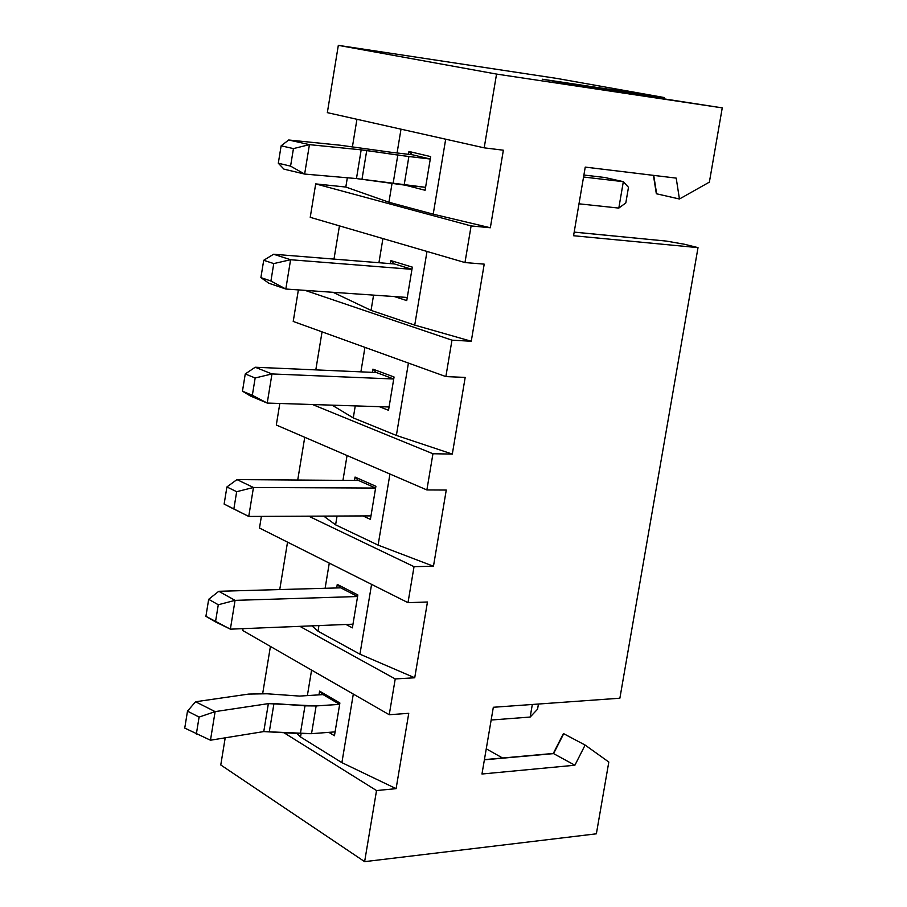 <?xml version="1.0" encoding="UTF-8"?>
<svg xmlns="http://www.w3.org/2000/svg" width="907" height="907" viewBox="0 0 907 907"><rect width="100%" height="100%" fill="white"/><g stroke="black" fill="none" stroke-linecap="round" stroke-linejoin="round"><path stroke-width="1.36" d="M220.775 764.964L225.208 737.822L220.775 764.964L364.625 861.65L220.775 764.964M262.69 693.515L270.422 646.43L262.69 693.515M242.736 630.524L243.042 628.653L242.736 630.524L389.239 714.727L408.751 713.321L396.098 788.659L376.53 790.553L364.625 861.65L596.364 833.816L364.625 861.65L376.53 790.553L283.54 732.471L376.53 790.553L396.098 788.659L408.751 713.321L389.239 714.727L395.225 678.935L389.239 714.727L242.736 630.524M279.753 589.573L287.53 542.148L279.753 589.573M259.481 528.044L261.386 516.389L259.481 528.044L408.003 602.667L427.458 601.999L414.726 677.778L395.225 678.935L414.726 677.778L427.458 601.999L408.003 602.667L414.034 566.671L408.003 602.667L259.481 528.044M297.723 480.041L304.741 437.287L297.723 480.041M276.306 425.02L279.821 403.479L276.306 425.02L426.88 489.95L446.267 490.041L433.467 566.24L414.034 566.671L433.467 566.24L446.267 490.041L426.88 489.95L432.945 453.749L426.88 489.95L276.306 425.02M315.806 369.886L322.053 331.86L315.806 369.886M293.222 321.452L298.38 289.9L293.222 321.452L445.87 376.586L465.189 377.414L452.31 454.067L432.945 453.749L452.31 454.067L465.189 377.414L445.87 376.586L451.969 340.17L445.87 376.586L293.222 321.452M333.991 259.096L339.445 225.866L333.991 259.096M310.228 217.329L315.693 183.894L345.816 187.046L347.336 177.783L345.816 187.046L315.693 183.894L471.107 225.922L464.974 262.554L484.213 264.141L471.266 341.247L451.969 340.17L471.266 341.247L484.213 264.141L464.974 262.554L471.107 225.922L490.336 227.759L471.107 225.922L315.693 183.894L310.228 217.329L464.974 262.554L310.228 217.329M352.438 146.696L356.939 119.282L352.438 146.696M327.336 112.638L338.322 45.35L556.955 78.444L338.322 45.35L496.548 74.079L722.255 107.876L588.507 87.163L542.239 79.204L664.264 97.548L556.955 78.444L664.264 97.548L664.094 98.5L664.264 97.548L542.239 79.204L588.507 87.163L722.255 107.876L496.548 74.079L484.191 147.841L503.362 150.211L490.336 227.759L503.362 150.211L484.191 147.841L496.548 74.079L338.322 45.35L327.336 112.638L484.191 147.841L327.336 112.638M502.58 758.003L486.254 748.819L502.58 758.003M596.364 833.816L608.812 762.027L585.117 745.066L574.891 765.225L481.968 774.011L493.329 707.267L619.878 698.209L698.016 247.645L573.564 235.729L585.242 167.103L676.203 178.112L679.434 199.007L709.376 182.126L722.255 107.876L709.376 182.126L679.434 199.007L676.203 178.112L585.242 167.103L573.564 235.729L698.016 247.645L619.878 698.209L493.329 707.267L481.968 774.011L574.891 765.225L585.117 745.066L608.812 762.027L596.364 833.816M574.176 232.135L666.294 241.081L684.422 244.244L698.016 247.645L684.422 244.244L666.294 241.081L574.188 232.101M656.645 193.815L653.732 175.391M484.383 759.817L553.576 753.615L563.723 733.706M563.428 733.548L585.117 745.066L563.428 733.548L553.293 753.456L574.891 765.225L553.293 753.456L484.417 759.635M653.437 175.357L656.339 193.747L679.434 199.007L656.339 193.747M433.206 214.177L490.336 227.759L433.206 214.177L388.922 202.238L345.816 187.046L388.922 202.238L392.028 183.486L388.922 202.238L433.206 214.177L445.688 139.202L433.206 214.177M397.073 152.977L401.007 129.179L397.073 152.977M430.689 156.605L425.088 190.266L405.055 185.119L425.088 190.266L430.689 156.605L408.955 151.469L430.689 156.605M408.49 154.326L408.955 151.469L412.243 154.734L408.955 151.469L408.49 154.326M414.737 325.114L471.266 341.247L414.737 325.114L371.054 310.375L333.084 292.315L371.054 310.375L373.571 295.126L371.054 310.375L414.737 325.114L426.993 251.454L414.737 325.114M305.069 290.365L451.969 340.17L305.069 290.365M378.933 262.713L382.924 238.575L378.933 262.713M412.322 267.123L406.755 300.591L394.364 296.566L406.755 300.591L412.322 267.123L390.883 260.604L412.322 267.123M390.384 263.642L390.883 260.604L394.148 263.892L390.883 260.604L390.384 263.642M396.37 435.428L452.31 454.067L396.37 435.428L353.277 417.9L332.132 405.157L353.277 417.9L355.261 405.894L353.277 417.9L396.37 435.428L408.422 363.061L396.37 435.428M312.496 404.522L432.945 453.749L312.496 404.522M360.895 371.847L364.943 347.358L360.895 371.847M394.057 377.006L388.525 410.293L379.319 406.676L388.525 410.293L394.057 377.006L372.913 369.138L394.057 377.006M372.38 372.346L372.913 369.138L376.167 372.426L372.913 369.138L372.38 372.346M378.106 545.118L433.467 566.24L378.106 545.118L335.601 524.847L323.697 516.106L335.601 524.847L337.053 516.049L335.601 524.847L378.106 545.118L389.942 474.021L378.106 545.118M308.72 516.174L414.034 566.671L308.72 516.174M342.948 480.37L347.052 455.529L342.948 480.37M375.895 486.288L370.396 519.382L362.947 515.924L370.396 519.382L375.895 486.288L355.045 477.059L375.895 486.288M354.478 480.449L355.045 477.059L358.288 480.37L355.045 477.059L354.478 480.449M359.943 654.185L414.726 677.778L359.943 654.185L318.017 631.204L311.883 625.853L318.017 631.204L318.947 625.569L318.017 631.204L359.943 654.185L371.575 584.369L359.943 654.185M299.854 626.34L395.225 678.935L299.854 626.34M325.114 588.28L329.275 563.111L325.114 588.28M357.846 594.947L352.37 627.859L346.032 624.469L352.37 627.859L357.846 594.947L337.268 584.391L357.846 594.947M336.678 587.951L337.268 584.391L340.499 587.713L337.268 584.391L336.678 587.951M341.894 762.64L396.098 788.659L341.894 762.64L300.534 736.972L297.02 733.412L300.534 736.972L301.079 733.684L300.534 736.972L341.894 762.64L353.311 694.07L341.894 762.64M307.371 695.601L311.589 670.103L307.371 695.601M339.887 702.993L334.445 735.724L328.89 732.346L334.445 735.724L339.887 702.993L319.593 691.123L339.887 702.993M318.969 694.864L319.593 691.123L322.813 694.456L319.593 691.123L318.969 694.864M412.504 154.791L430.281 159.031L408.876 156.526L404.159 185.028L425.576 187.33L356.462 178.566L304.639 174.065L283.97 169.155L304.639 174.065L356.462 178.566L404.159 185.028L408.887 156.526L430.281 159.031L412.504 154.791L391.144 152.274L412.504 154.791M411.948 269.334L290.591 259.731L411.948 269.334L394.42 263.96L273.585 254.243L394.42 263.96L411.914 269.3M393.729 379.001L271.975 373.945L393.729 379.001L376.428 372.528L255.218 367.244L376.428 372.528L393.683 378.979M375.611 488.045L358.537 480.483L236.954 479.599L358.537 480.483L375.566 488.023M357.585 596.489L340.749 587.838L218.791 591.296L340.749 587.838L357.551 596.466M322.926 694.524L339.672 704.331L316.135 705.941L311.543 733.672L335.091 731.881L311.543 733.672L300.387 733.638L263.767 731.575L210.469 740.214L263.767 731.575L311.543 733.672L316.135 705.941L339.66 704.365L323.062 694.603L299.593 696.088L323.062 694.603M299.593 696.088L267.021 693.776L248.756 694.07L195.561 701.757L215.129 711.621L268.359 703.628L316.135 705.941L304.979 705.85L300.387 733.638L304.979 705.85L273.959 703.526L269.368 731.427L273.959 703.526L268.359 703.628L263.767 731.575L268.359 703.628L215.129 711.621L210.469 740.214L184.745 728.094L210.469 740.214L215.129 711.621L195.561 701.757L248.756 694.07L267.009 693.776L299.593 696.088M357.585 596.523L235.06 600.366L230.367 629.163L352.982 624.186L230.367 629.163L235.06 600.366L357.585 596.523M218.791 591.296L235.06 600.366L218.281 604.754L215.492 621.885L230.367 629.163L205.912 616.329L208.678 599.312L218.791 591.296L208.678 599.312L218.281 604.754L235.06 600.366L218.791 591.296M375.6 488.068L253.461 487.49L248.745 516.446L370.986 515.89L248.745 516.446L232.294 508.249L248.745 516.446L253.461 487.49L375.6 488.068M236.954 479.599L253.461 487.49L236.67 491.696L233.859 508.929L248.745 516.446L224.131 504.077L232.294 508.249L224.131 504.077L226.909 486.957L236.954 479.599L226.909 486.957L236.67 491.696L253.461 487.49L236.954 479.599M271.975 373.945L267.225 403.071L389.08 406.982L267.225 403.071L250.536 396.064L267.225 403.071L271.975 373.945L255.162 377.981L252.339 395.305L267.225 403.071L242.464 391.178L250.536 396.064L242.464 391.178L245.253 373.956L255.218 367.244L271.975 373.945L255.218 367.244L245.253 373.956L255.162 377.981L271.975 373.945M290.591 259.731L285.818 289.027L407.277 297.462L285.818 289.027L268.88 283.233L285.818 289.027L290.591 259.731L273.755 263.586L270.921 281.023L285.818 289.027L270.921 281.023L260.899 277.61L268.88 283.233L260.899 277.61L263.71 260.286L273.585 254.243L290.591 259.731L273.585 254.243L263.71 260.286L273.755 263.586L290.591 259.731M391.144 152.274L340.454 145.256L288.698 139.995L309.434 144.644L361.179 149.836L408.876 156.526L397.81 155.052L393.082 183.633L397.81 155.052L366.723 150.539L361.995 179.235L366.723 150.539L361.179 149.836L356.462 178.566L361.179 149.836L309.434 144.644L304.639 174.065L290.58 166.128L278.302 163.237L283.97 169.155L278.302 163.237L290.58 166.128L304.639 174.065L309.434 144.644L288.698 139.995L340.454 145.256L391.144 152.274M530.164 717.052L491.152 720.022L530.164 717.052L532.318 704.478L530.164 717.052L537.556 709.206L530.164 717.052M618.812 208.088L578.995 203.814L618.812 208.088L623.336 181.683L583.564 177.012L623.336 181.683L604.799 177.489L583.893 175.028L604.799 177.489L623.336 181.683L618.812 208.088L625.819 202.919L618.812 208.088M195.561 701.757L187.488 711.156L199.098 717.074L215.129 711.621L199.098 717.074L196.331 734.103L199.098 717.074L187.488 711.156L184.745 728.094L187.488 711.156L195.561 701.757M288.698 139.995L281.136 145.812L293.437 148.601L309.434 144.644L293.437 148.601L290.58 166.128L293.437 148.601L281.136 145.812L278.302 163.237L281.136 145.812L288.698 139.995M537.556 709.206L538.441 704.036L537.556 709.206M625.819 202.919L628.483 187.318L623.336 181.683L628.483 187.318L625.819 202.919M215.492 621.885L218.281 604.754L208.678 599.312L205.912 616.329L215.492 621.885M233.859 508.929L236.67 491.696L226.909 486.957L224.131 504.077L233.859 508.929M252.339 395.305L255.162 377.981L245.253 373.956L242.464 391.178L252.339 395.305M270.921 281.023L273.755 263.586L263.71 260.286L260.899 277.61L270.921 281.023"/></g></svg>
